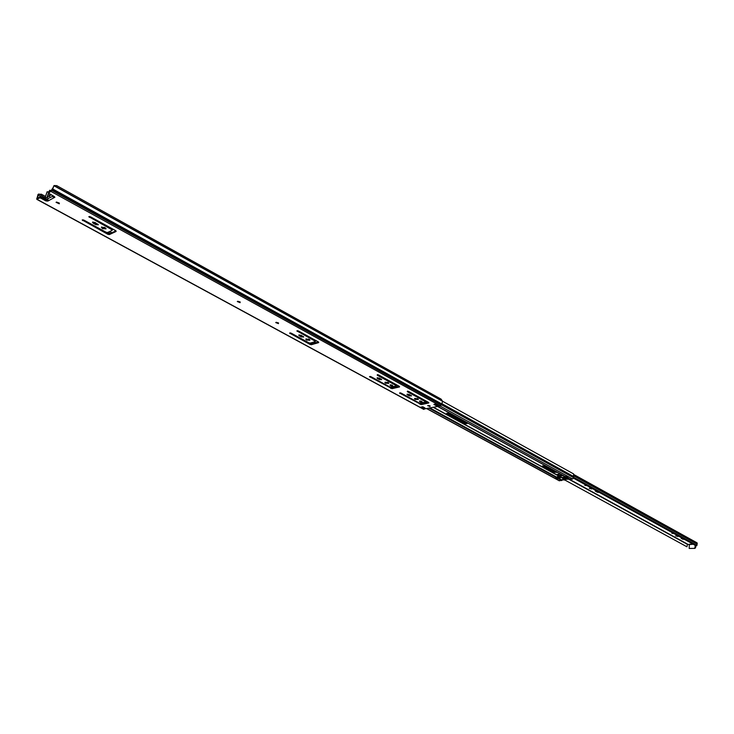 <?xml version="1.0" encoding="UTF-8"?>
<svg xmlns="http://www.w3.org/2000/svg" width="734" height="734" viewBox="0 0 734 734"><rect width="100%" height="100%" fill="white"/><g stroke="black" fill="none" stroke-linecap="round" stroke-linejoin="round"><path stroke-width="1.1" d="M59.353 203.089L56.5 202.052M59.316 203.804L56.059 202.336L59.316 203.804M240.192 301.968L237.733 301.261M240.119 302.674L237.311 301.546L240.119 302.674M278.544 322.932L276.168 322.29M278.461 323.639L275.736 322.575L278.461 323.639M105.916 228.402L102.76 227.843L101.705 226.953M102.503 228.632L101.365 227.274L104.87 227.503L105.999 228.861L102.503 228.632M309.748 339.805L306.096 338.869M306.537 340.081L305.775 339.172L309.124 339.328L309.876 340.227L306.537 340.081M388.635 382.946L385.203 382.166M385.524 383.221L384.882 382.46L388.158 382.597L388.8 383.35L385.524 383.221M392.351 385.231L390.497 384.809M390.451 385.579L390.02 385.075L392.672 385.671L390.451 385.579M418.178 399.103L414.82 398.369M415.095 399.379L414.499 398.663L417.747 398.801L418.352 399.507L415.095 399.379M421.738 401.305L419.949 400.92M419.866 401.654L419.463 401.177L421.665 401.269L422.068 401.746L419.866 401.654M430.115 405.856L428.087 405.416M430.032 406.526L427.638 405.682L430.032 406.526M112.339 229.586L111.963 228.815L89.511 216.484M115.99 230.834L109.65 233.797L108.164 233.55L82.914 219.778M98.145 224.31L92.906 221.98M315.363 340.952L297.628 330.713M318.51 341.98L311.592 343.971L310.253 343.741L290.398 332.915M303.454 336.576L299.178 334.878M396.332 385.368L377.707 374.661M399.287 386.323L390.938 387.736L370.312 376.487M381.405 379.212L377.487 377.716M425.674 401.461L407.801 391.176M428.555 402.388L420.197 403.682L400.36 392.864M411.187 395.507L407.407 394.094M39.618 197.905L36.81 199.345L37.957 194.648L38.526 194.18L37.251 198.529L39.902 197.107L40.948 197.281L40.664 198.079L39.618 197.905L39.902 197.107M47.673 200.529L40.948 197.281M54.6 196.795L54.261 197.593L54.857 197.336L54.133 196.464L48.481 193.097L52.132 190.381L54.032 185.555L51.793 190.363L48.563 193.005M437.739 404.654L436.308 404.957L434.904 404.186M424.16 407.508L422.775 407.801L422.977 406.865L423.876 407.572M423.463 409.104L440.428 405.957L441.868 404.003L442.501 401.223L441.106 399.131L56.738 185.647L54.032 185.555L442.455 401.012M38.122 194.354L41.333 194.189L45.462 196.455M102.154 227.448L103.503 228.182M109.623 231.531L111.871 232.761M38.874 194.005L45.013 197.73M111.706 229.595L88.805 216.677L90.456 216.796L115.733 230.669L116.11 231.449L109.394 234.577L107.907 234.329L82.19 219.971L83.832 220.081L106.109 232.238L107.604 232.485L112.082 230.375L111.963 228.815M94.961 222.43L98.328 224.806L95.842 224.641L93.282 223.246L92.466 222.264L94.961 222.43M315.042 341.099L296.875 330.896L298.454 330.97L318.574 342.016L318.712 342.604L311.409 344.696L310.069 344.457L289.627 333.089L291.187 333.163L308.95 342.851L310.298 343.09L315.18 341.677L315.225 340.365M301.123 335.264L303.702 337.025L301.335 336.915L299.298 335.805L298.747 335.154L301.123 335.264M47.288 198.914L47.921 201.079L45.884 200.923L40.664 198.079M422.747 406.746L425.023 407.985L422.628 408.48L420.362 407.251L422.747 406.746M436.161 405.654L433.886 404.397L436.326 403.883L438.611 405.14L436.161 405.654L436.308 404.957M396.121 385.552L377.239 375.202L378.478 374.9L399.461 386.423L399.516 386.937L392.066 388.653L369.523 376.652L371.055 376.726L389.91 387.002L396.176 386.075L396.277 384.855M379.368 378.083L381.68 379.643L379.359 379.551L377.505 378.542L377.037 377.992L379.368 378.083M425.5 401.663L407.306 391.69L408.554 391.415L428.775 402.507L428.803 403.003L421.307 404.599L399.562 393.029L401.085 393.094L419.252 403.003L425.527 402.159L425.647 400.975M409.269 394.452L411.48 395.938L409.177 395.846L407.388 394.864L406.948 394.351L409.269 394.452M422.628 408.48L422.775 407.801M52.756 195.712L53.05 196.877L53.802 196.565M53.05 196.877L54.261 197.593L47.939 201.006M49.16 192.024L49.582 190.372L48.811 192.225M47.582 200.354L45.104 197.685L47.646 197.501L47.306 196.473L49.82 196.4L49.894 195.079L51.545 195.042M48.664 193.437L47.664 196.29M52.793 196.281L46.967 199.088L48.086 199.694M49.774 190.29L51.371 190.501M51.233 190.886L52.499 188.968M47.031 192.235L49.022 191.62M49.068 196.446L49.884 194.134M50.967 191.033L51.178 190.445M47.306 196.473L48.472 193.17M46.939 197.611L47.297 196.593M47.215 191.702L45.104 197.685M52.004 189.069L51.398 190.803M50.169 194.29L49.894 195.079M586.943 485.596L584.87 485.376L585.503 484.798M673.885 533.554L671.894 533.324L672.61 532.847M695.694 547.5L695.043 546.665L695.694 547.5L694.933 548.371L689.18 548.454L689.327 544.582L693.291 544.252M591.659 488.202L590.099 488.073M597.815 491.596L595.971 490.651M677.886 535.756L676.675 535.701M683.317 538.756L681.831 538.004M592.806 488.826L589.264 488.358L591.182 487.936M599.32 492.422L597.21 492.193L595.182 490.899L596.109 490.651M679.051 536.398L675.675 535.958L677.62 535.618M684.794 539.573L681.244 538.49L681.969 538.013M564.96 480.073L686.96 546.802L687.428 544.344L689.327 544.582M573.511 477.247L696.942 545.408L696.41 545.977L573.493 478.173M573.942 475.935L697.098 544.077L696.942 545.408M696.575 542.701L697.254 543.16L697.098 544.077M448.07 412.93L466.457 423.023M543.903 465.549L553.115 470.705M568.841 479.238L687.428 544.344M695.226 547.243L695.685 547.573M695.887 545.683L695.419 545.426M695.511 546.922L695.621 546.05M694.933 548.371L689.18 548.454M694.474 548.115L695.217 547.316M695.043 546.665L695.153 545.793M555.821 472.155L556.491 472.265M556.73 471.925L555.858 471.944M555.299 472.155L553.408 470.696L556.418 471.751M554.565 472.072L553.408 470.696M552.656 470.173L553.812 470.32M551.904 469.705L553.5 470.155M467.778 423.05L467.778 423.068C466.842 423.958 465.108 423.894 462.548 422.867L447.529 414.637L446.611 413.563L449.529 413.022M545.307 465.65L542.343 466.136L543.077 466.98L552.519 472.155L557.592 472.402M567.208 477.687L563.363 478.394L561.703 480.522L559.005 480.531M560.345 473.916L556.748 474.439L558.923 475.687L555.638 477.834M426.115 402.911L424.958 402.278M427.124 402.7L425.784 401.957M467.411 422.848L462.686 422.197L446.832 413.251M557.134 472.155L552.629 471.503L542.564 465.842M442.483 401.195L573.593 473.907L573.529 477.651L572.63 479.027L569.942 479.128M557.556 478.797L555.629 477.907M437.886 406.489L564.785 476.302M565.272 476.494L566.474 476.403L567.813 477.384M564.749 479.935L562.877 479.614L562.978 478.999M563.024 478.926L562.95 479.816L565.006 480.073M555.858 477.806L557.528 477.733L558.785 476.595L560.473 477.522L559.216 478.651L557.556 478.751M565.272 477.265L560.537 477.513L558.785 476.595M558.849 476.586L560.693 477.329M564.171 476.366L563.171 475.568L559.005 476.412M563.391 475.935L564.327 476.751L566.189 476.366M564.134 476.283L563.446 475.944M563.51 475.935L564.152 476.329M562.216 474.944L559.244 475.357L557.372 474.329M567.923 477.201L565.942 477.586M569.309 479.082L565.015 479.403L569.235 478.871M563.593 479.302L568.098 478.274M564.024 478.862L568.024 478.137M568.437 478.807L569.979 479.21M565.474 479.366L569.134 478.862L565.474 479.366L565.575 478.779M568.116 478.651L568.107 478.183M569.024 478.678L568.189 478.669M567.749 478.284L567.666 478.797M564.574 478.696L567.685 478.284M36.728 198.831L37.425 198.464M36.874 198.07L37.37 197.593L38.205 198.042M441.317 405.095L51.793 190.363M441.666 404.315L52.252 189.409M108.182 232.21L110.421 233.44M38.03 195.088L45.591 199.208M106.347 232.348L109.109 233.852M37.351 197.042L38.691 197.767M422.894 407.278L423.555 407.636M54.013 185.775L442.501 401.223M52.839 189.033L441.868 404.003M51.196 191.565L440.428 405.957M37.058 199.309L423.977 409.388M409.177 395.846L409.324 395.149M407.388 394.864L407.544 394.167M407.306 391.69L407.425 391.158M399.856 393.378L399.975 392.846M420.041 404.37L420.197 403.682M421.307 404.599L421.463 403.902M379.359 379.551L379.515 378.845M377.505 378.542L377.661 377.836M377.239 375.202L377.368 374.643M369.835 377.019L369.964 376.469M390.782 388.433L390.938 387.736M392.066 388.653L392.222 387.956M45.884 200.923L46.169 200.125M301.335 336.915L301.518 336.19M299.298 335.805L299.481 335.08M297.242 331.337L297.408 330.695M289.994 333.53L290.159 332.897M310.069 344.457L310.253 343.741M311.409 344.696L311.592 343.971M95.842 224.641L96.099 223.852M93.282 223.246L93.548 222.457M89.346 217.337L89.612 216.548M82.74 220.622L83.006 219.833M107.907 234.329L108.164 233.55M109.394 234.577L109.65 233.797M448.667 412.93L466.943 422.967M544.481 465.558L551.473 469.402M569.694 479.403L687.63 544.178M692.749 543.958L689.208 544.252M574.025 474.88L697.254 543.16M682.785 539.334L682.886 538.582M677.592 536.526L677.693 535.774M597.21 492.193L597.338 491.404M595.467 491.229L595.558 490.679M591.338 489.018L591.466 488.22M550.206 468.347L552.491 470.173M308.445 339.035L309.62 339.677M313.941 342.035L315.446 342.861M314.207 341.961L315.721 342.787M395.186 386.304L396.433 386.983M424.536 402.37L425.692 403.003M433.666 407.37L558.583 475.77M427.133 408.737L559.528 480.816M442.051 403.792L573.704 476.568M310.858 342.925L312.363 343.751M391.763 387.093L393.011 387.772M421.087 403.104L422.243 403.737M430.216 408.086L557.115 477.366M309.785 343.108L311.418 343.998M390.69 387.24L392.048 387.983M420.022 403.232L421.288 403.929M429.28 408.287L556.546 477.706M387.524 382.322L388.598 382.909M394.91 386.368L396.158 387.047M417.141 398.534L418.169 399.094M424.261 402.434L425.417 403.067M433.39 407.425L558.418 475.871M567.18 477.55L570.428 479.33M561.235 477.228L563.363 478.394M558.464 478.751L561.703 480.522M559.354 478.586L562.272 480.183M560.767 477.155L563.244 478.522M441.464 404.755L573.529 477.651M436.207 403.911L437.62 404.682M440.07 406.03L572.63 479.027M552.519 472.155L552.629 471.503M543.077 466.98L543.188 466.329M462.548 422.867L462.686 422.197M447.529 414.637L447.667 413.958M564.244 479.898L564.446 478.733M565.749 478.293L565.831 477.797M565.74 477.806L565.648 478.302M559.216 478.651L557.528 477.733M556.051 477.935L557.739 478.852M567.621 477.485L565.942 476.559M564.446 476.77L566.134 477.696M557.794 477.513L559.482 478.43M559.666 478.109L557.978 477.192M565.886 478.788L565.795 479.302M561.372 477.265L559.271 476.109M36.81 199.345L423.665 409.352M425.775 401.993L425.922 401.296M396.415 385.91L396.571 385.203M48.765 192.29L48.481 193.097M315.391 341.521L315.574 340.787M112.229 230.228L112.485 229.448M47.059 191.941L44.948 197.923M50.059 194.235L49.646 195.428M573.979 474.623L696.951 542.784M552.408 470.145L550.05 468.255M426.959 408.765L559.216 480.761M567.006 477.577L570.107 479.274M437.712 406.526L564.941 476.439M558.923 475.687L558.996 475.228M562.831 479.669L562.923 479.1M557.629 478.834L555.941 477.917M564.327 476.751L566.015 477.678"/></g></svg>
